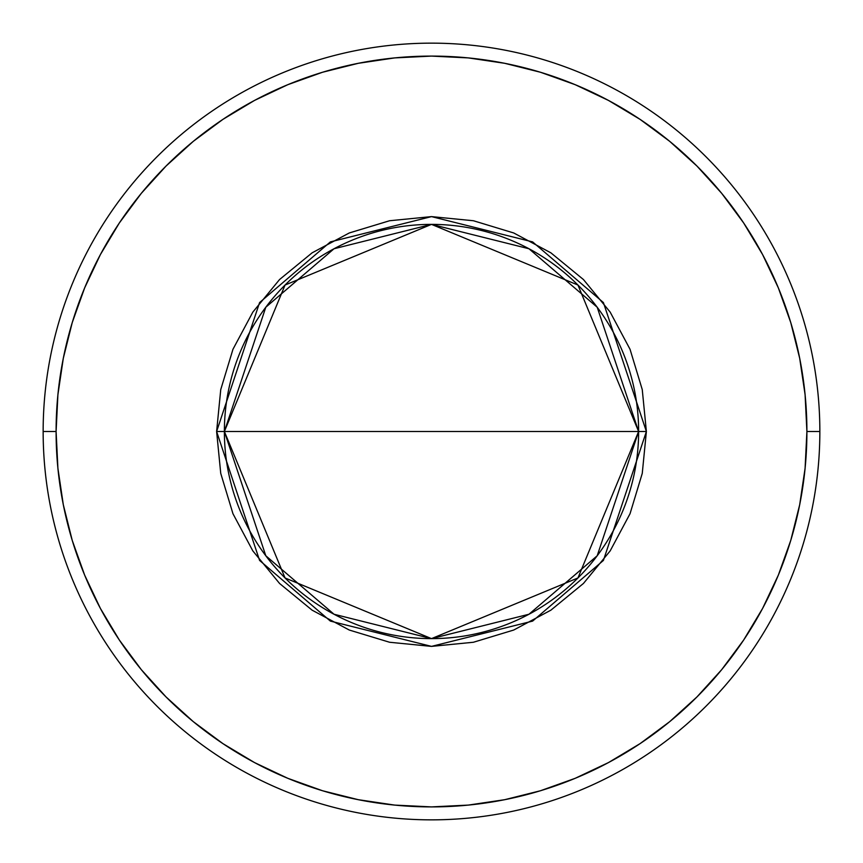 <?xml version="1.0" encoding="UTF-8"?>
<svg xmlns="http://www.w3.org/2000/svg" width="863" height="863" viewBox="0 0 863 863"><rect width="100%" height="100%" fill="white"/><g stroke="black" fill="none" stroke-linecap="round" stroke-linejoin="round"><path stroke-width="1.29" d="M646.387 431.5L603.41 302.568L532.622 241.899L431.5 216.613L330.378 241.899L259.59 302.568L216.613 431.5L224.38 431.5L265.804 307.228L334.035 248.749L431.5 224.38L528.965 248.749L597.196 307.228L638.62 431.5L646.387 431.5L642.255 473.42L630.033 513.733L610.173 550.885L583.453 583.453L550.885 610.173L513.733 630.033L473.42 642.255L431.5 646.387L389.58 642.255L349.267 630.033L312.115 610.173L279.547 583.453L252.827 550.885L232.967 513.733L220.745 473.42L216.613 431.5L220.745 389.58L232.967 349.267L252.827 312.115L279.547 279.547L312.115 252.827L349.267 232.967L389.58 220.745L431.5 216.613L473.42 220.745L513.733 232.967L550.885 252.827L583.453 279.547L610.173 312.115L630.033 349.267L642.255 389.58L646.387 431.5L638.62 431.5A207.12 207.12 0 0 1 431.5 638.62A207.12 207.12 0 0 1 224.38 431.5L638.62 431.5L577.951 577.951L431.5 638.62L285.049 577.951L224.38 431.5L285.049 285.049L431.5 224.38L577.951 285.049L638.62 431.5L224.38 431.5A207.12 207.12 0 0 1 431.5 224.38A207.12 207.12 0 0 1 638.62 431.5L597.196 555.772L528.965 614.251L431.5 638.62L334.035 614.251L265.804 555.772L224.38 431.5L216.613 431.5L259.59 560.432L330.378 621.101L431.5 646.387L532.622 621.101L603.41 560.432L646.387 431.5M43.15 431.5L56.095 431.5A375.405 375.405 0 0 1 431.5 56.095A375.405 375.405 0 0 1 806.905 431.5L819.85 431.5A388.35 388.35 0 0 0 431.5 43.15A388.35 388.35 0 0 0 43.15 431.5A388.35 388.35 0 0 1 431.5 43.15A388.35 388.35 0 0 1 819.85 431.5A388.35 388.35 0 0 1 431.5 819.85A388.35 388.35 0 0 1 43.15 431.5A388.35 388.35 0 0 0 431.5 819.85A388.35 388.35 0 0 0 819.85 431.5L806.905 431.5L805.093 394.704L799.688 358.264L790.745 322.525L778.329 287.843L762.579 254.531L743.636 222.934L721.695 193.344L696.948 166.052L669.656 141.305L640.066 119.364L608.469 100.421L575.157 84.671L540.475 72.255L504.736 63.312L468.296 57.907L431.5 56.095L394.704 57.907L358.264 63.312L322.525 72.255L287.843 84.671L254.531 100.421L222.934 119.364L193.344 141.305L166.052 166.052L141.305 193.344L119.364 222.934L100.421 254.531L84.671 287.843L72.255 322.525L63.312 358.264L57.907 394.704L56.095 431.5L57.907 468.296L63.312 504.736L72.255 540.475L84.671 575.157L100.421 608.469L119.364 640.066L141.305 669.656L166.052 696.948L193.344 721.695L222.934 743.636L254.531 762.579L287.843 778.329L322.525 790.745L358.264 799.688L394.704 805.093L431.5 806.905L468.296 805.093L504.736 799.688L540.475 790.745L575.157 778.329L608.469 762.579L640.066 743.636L669.656 721.695L696.948 696.948L721.695 669.656L743.636 640.066L762.579 608.469L778.329 575.157L790.745 540.475L799.688 504.736L805.093 468.296L806.905 431.5A375.405 375.405 0 0 1 431.5 806.905A375.405 375.405 0 0 1 56.095 431.5L43.15 431.5"/></g></svg>
